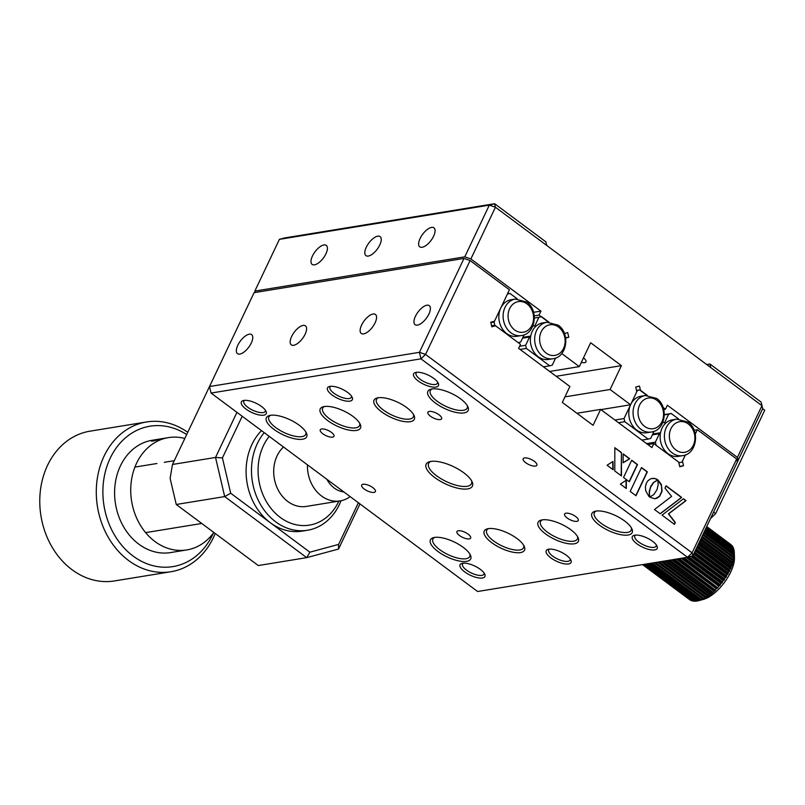<?xml version="1.0" encoding="UTF-8"?>
<svg xmlns="http://www.w3.org/2000/svg" width="805" height="805" viewBox="0 0 805 805"><rect width="100%" height="100%" fill="white"/><g stroke="black" fill="none" stroke-linecap="round" stroke-linejoin="round"><path stroke-width="1.21" d="M325.934 253.796A11.854 5.202 -53.3 0 0 326.287 245.384A11.854 5.202 -53.3 0 0 312.471 255.99A11.854 5.202 -53.3 0 0 312.119 264.402A11.854 5.202 -53.3 0 0 325.934 253.796M379.759 245.022A11.854 5.202 -53.3 0 0 380.111 236.61A11.854 5.202 -53.3 0 0 366.295 247.216A11.854 5.202 -53.3 0 0 365.943 255.628A11.854 5.202 -53.3 0 0 379.759 245.022M433.583 236.237A11.854 5.202 -53.3 0 0 433.935 227.825A11.854 5.202 -53.3 0 0 420.119 238.441A11.854 5.202 -53.3 0 0 419.767 246.853A11.854 5.202 -53.3 0 0 433.583 236.237M709.909 363.981L761.168 402.148L761.973 405.69L710.714 367.523L709.909 363.981L706.669 364.514M564.959 396.865L610.079 389.509L630.587 404.774L600.922 409.614M738.145 460.38L737.42 457.401L761.973 405.69L762.697 408.668L738.145 460.38L737.048 460.561M546.686 245.404L495.427 207.237L470.875 258.948L464.767 256.845L489.319 205.134L279.405 239.357L284.708 237.928L494.622 203.705L545.881 241.862L546.686 245.404L710.714 367.523M279.405 239.357L254.843 291.068L255.195 292.487M464.767 256.845L254.843 291.068M470.875 258.948L540.93 311.112L533.645 312.3M540.93 311.112L539.038 315.087L534.268 315.862M539.038 315.087L548.447 322.091M564.446 333.512L567.706 332.626L568.793 337.235L565.633 337.748M568.793 337.235L565.684 338.08M536.291 355.025L535.426 355.166M561.769 353.546L579.328 366.617L549.664 371.447M630.587 404.774L636.805 391.683L635.719 387.064L639.472 386.058L640.559 390.667L646.858 395.356M663.119 407.461L665.473 409.222L663.783 409.493M665.473 409.222L667.365 405.237L737.42 457.401M579.328 366.617L590.659 342.749L621.41 365.641L610.079 389.509M489.319 205.134L495.427 207.237L494.622 203.705L489.319 205.134M761.168 402.148L762.697 408.668L713.592 512.091L715.645 513.62L710.523 518.551M581.341 362.371A7.587 2.817 -154.6 0 0 585.98 361.837A7.587 2.817 -154.6 0 0 583.464 357.903M556.154 376.287L621.41 365.641M762.697 408.668L764.75 410.198L715.645 513.62M350.135 496.615A33.196 27.159 -99.3 0 1 340.102 500.911L306.363 506.415A33.196 27.159 -99.3 0 1 277.131 487.82A33.196 27.159 -99.3 0 1 281.086 449.542A33.196 27.159 -99.3 0 1 283.491 446.996M341.008 500.75A56.903 46.559 -99.3 0 1 332.515 515.411A56.903 46.559 -99.3 0 1 307.49 530.254A56.903 46.559 -99.3 0 1 257.379 498.386A56.903 46.559 -99.3 0 1 264.151 432.768A56.903 46.559 -99.3 0 1 264.241 432.657M307.49 530.254L302.106 531.129A56.903 46.559 -99.3 0 1 251.995 499.261A56.903 46.559 -99.3 0 1 258.767 433.643A56.903 46.559 -99.3 0 1 261.494 430.625M338.855 501.113A52.164 42.675 -99.3 0 1 332.354 511.527A52.164 42.675 -99.3 0 1 271.909 509.505A52.164 42.675 -99.3 0 1 269.212 436.36M186.669 434.569A71.132 58.202 80.7 0 0 123.316 439.802A71.132 58.202 80.7 0 0 105.364 512.433A71.132 58.202 80.7 0 0 156.019 566.358A71.132 58.202 80.7 0 0 213.446 532.95M215.217 533.494A75.871 62.076 -99.3 0 1 170.962 571.731A75.871 62.076 -99.3 0 1 98.934 513.942A75.871 62.076 -99.3 0 1 146.55 421.961A75.871 62.076 -99.3 0 1 187.746 432.305M146.55 421.961L90.029 431.168A75.871 62.076 80.7 0 0 42.423 523.159A75.871 62.076 80.7 0 0 114.451 580.948L170.962 571.731M153.322 440.335C150.344 441.633 152.145 441.341 158.706 439.46L151.441 441.15M158.706 439.46L160.648 438.896M184.818 438.463A56.903 46.559 80.7 0 0 168.436 437.608L152.296 440.244A56.903 46.559 80.7 0 0 116.584 509.233A56.903 46.559 80.7 0 0 170.6 552.572L186.75 549.936A56.903 46.559 80.7 0 0 213.818 532.447M168.436 437.608A56.903 46.559 80.7 0 0 132.724 506.597A56.903 46.559 80.7 0 0 186.75 549.936M326.9 479.317A25.609 20.95 80.7 0 0 343.896 491.966M340.102 500.911A33.196 27.159 -99.3 0 1 338.452 501.123A33.196 27.159 -99.3 0 1 307.45 464.837M530.616 336.752A18.495 15.134 80.7 0 1 535.194 326.981A18.495 15.134 -99.3 0 1 542.62 322.946L546.897 322.252A18.495 15.134 -99.3 0 0 534.832 336.52A18.495 15.134 -99.3 0 0 542.51 356.021A18.495 15.134 -99.3 0 0 552.854 358.758L548.577 359.453A18.495 15.134 -99.3 0 1 538.233 356.716A18.495 15.134 -99.3 0 1 530.616 336.752L529.539 337.043L525.625 345.285L519.607 346.261M543.466 366.839L549.735 365.812L526.359 348.414L520.09 349.43M555.661 357.994L552.28 365.128L549.735 365.812M526.359 348.414L525.625 345.285M564.547 333.773L565.533 337.215M529.539 337.043L522.515 338.191M535.194 326.981L534.902 325.743L538.917 317.281L541.463 316.586L548.829 322.07M530.737 336.047L522.928 337.315M534.902 325.743L532.819 326.075M534.399 318.015L538.917 317.281M506.687 333.532A18.495 15.134 -99.3 0 1 500.73 308.104A18.495 15.134 -99.3 0 1 511.074 299.772L515.351 299.068A18.495 15.134 -99.3 0 0 503.286 313.336A18.495 15.134 -99.3 0 0 510.964 332.837A18.495 15.134 -99.3 0 0 521.308 335.574L517.031 336.279A18.495 15.134 -99.3 0 1 506.687 333.532M507.512 293.805L509.917 293.412L517.283 298.897M533.001 310.589L533.987 314.031M490.849 322.624L494.079 322.101L507.371 294.097L509.917 293.412M491.583 325.753L494.813 325.23L494.079 322.101M524.125 334.81L520.734 341.944L518.189 342.638L494.813 325.23M651.275 432.033L646.989 432.728A18.495 15.134 -99.3 0 1 636.654 429.991A18.495 15.134 -99.3 0 1 630.687 404.553A18.495 15.134 -99.3 0 1 641.042 396.221L645.318 395.527L656.608 398.435C669.005 406.525 665.514 430.655 651.275 432.033A18.495 15.134 -99.3 0 1 640.931 429.286A18.495 15.134 -99.3 0 1 633.243 409.795A18.495 15.134 -99.3 0 1 645.318 395.527M641.877 440.104L648.146 439.087L624.771 421.689L618.512 422.706M624.771 421.689L624.046 418.55L614.929 420.039M654.083 431.259L650.692 438.403L648.146 439.087M636.564 390.677L637.339 390.546L624.046 418.55M637.339 390.546L639.884 389.862L636.503 390.415M662.968 407.048L663.954 410.49M647.25 395.346L639.884 389.862M682.6 455.66C696.848 454.282 700.34 430.152 687.933 422.072L676.653 419.153A18.495 15.134 -99.3 0 0 664.578 433.422A18.495 15.134 -99.3 0 0 672.256 452.923A18.495 15.134 -99.3 0 0 682.6 455.66L678.323 456.355A18.495 15.134 -99.3 0 1 667.979 453.618A18.495 15.134 -99.3 0 1 660.402 433.452A18.495 15.134 80.7 0 1 665.071 423.752L664.759 422.414L668.673 414.183L671.219 413.488L678.585 418.972M694.292 430.675L695.279 434.116L697.361 429.729L694.131 430.252M664.356 414.615L671.219 413.488M665.071 423.752A18.495 15.134 -99.3 0 1 672.376 419.848L676.653 419.153M664.356 414.887L668.673 414.183M679.692 466.367L683.536 465.733L682.459 461.124L685.417 454.895L682.026 462.03L678.867 462.815M662.686 422.756L664.759 422.414M679.48 462.714L656.105 445.316L655.371 442.187L659.396 433.724L660.402 433.452M652.785 433.996L660.533 432.728M652.372 434.871L659.396 433.724M655.371 442.187L646.596 443.615M734.311 552.582L734.442 557.835A29.684 13.041 126.7 0 1 724.319 582.579A29.684 13.041 126.7 0 1 703.51 599.373L698.448 600.751M731.182 544.784L706.72 526.561L731.182 544.784M706.609 526.792L732.298 545.911L706.679 526.651M733.305 548.094L732.852 546.716L706.478 527.074M733.959 550.882L733.596 548.306L706.106 527.849M734.281 552.814L734.069 550.157L705.583 528.945M704.586 531.048L734.311 553.176L734.301 552.25L734.341 554.967A33.196 14.581 126.7 0 1 734.321 555.38L734.291 554.746M702.101 536.291L733.707 559.827L734.261 554.565L704.083 532.105L734.271 554.565M734.15 557.312A33.196 14.581 126.7 0 1 734.09 557.754L703.127 534.117M700.984 538.636L733.023 562.494L733.405 559.747L702.051 536.402M699.766 541.191L732.097 565.271L732.59 562.554L700.853 538.927M732.097 565.271A33.196 14.581 126.7 0 1 731.906 565.784L731.886 565.653M698.468 543.938L730.95 568.129L731.544 565.472L699.555 541.654M730.95 568.129A33.196 14.581 126.7 0 1 730.719 568.652L730.719 568.632M697.09 546.847L729.582 571.037L730.256 568.461L698.166 544.572M729.582 571.037A33.196 14.581 126.7 0 1 729.32 571.57L728.756 571.5L729.32 571.57M695.651 549.865L728.022 573.965L728.756 571.5L696.717 547.631M728.022 573.965A33.196 14.581 126.7 0 1 727.72 574.498L727.056 574.539L727.72 574.498M694.172 552.985L726.271 576.893L727.056 574.539L695.198 550.821M726.271 576.893A33.196 14.581 126.7 0 1 725.939 577.416L725.174 577.547L725.939 577.416M692.391 555.963L724.359 579.761L725.174 577.547L693.648 554.082M724.359 579.761A33.196 14.581 126.7 0 1 723.997 580.284L723.132 580.506L723.997 580.284M688.969 556.889L722.276 581.683L722.306 582.568L688.124 557.11L722.296 582.558L723.132 580.506L690.75 556.406M722.306 582.568A33.196 14.581 126.7 0 1 721.924 583.062L720.948 583.373L720.133 585.265L720.042 584.5L684.21 557.815M720.133 585.265A33.196 14.581 126.7 0 1 719.73 585.738L718.654 586.121L717.859 587.821L679.329 558.61M717.859 587.821A33.196 14.581 126.7 0 1 717.436 588.274L716.269 588.717L715.514 590.216L674.57 559.394M715.514 590.216A33.196 14.581 126.7 0 1 715.092 590.639L713.129 592.43L669.971 560.139M713.129 592.43A33.196 14.581 126.7 0 1 712.697 592.802L710.724 594.422L665.594 560.854M710.724 594.422A33.196 14.581 126.7 0 1 710.282 594.754L707.837 596.032L661.489 561.518M708.32 596.183A33.196 14.581 126.7 0 1 707.887 596.475L705.371 597.642L657.685 562.142M705.955 597.682A33.196 14.581 126.7 0 1 705.532 597.924L702.956 598.98L654.234 562.705L702.966 599.011M703.64 598.91A33.196 14.581 126.7 0 1 703.228 599.111L700.632 600.027L701.417 599.866L700.632 600.027L651.175 563.198M701.417 599.866A33.196 14.581 126.7 0 1 701.024 600.007L698.408 600.761L699.273 600.51L649.534 563.47M646.355 563.993L696.325 601.184L698.931 600.6M695.389 550.429L727.489 574.327M725.879 577.356L693.9 553.548L725.798 577.316M723.987 580.264L691.616 556.175L723.967 580.254M687.329 557.312L721.924 583.062M682.58 558.086L719.73 585.738M720.062 585.225L683.425 557.946L720.012 585.175M677.911 558.841L717.436 588.274M678.756 558.71L717.637 587.66M673.383 559.586L715.092 590.639M669.025 560.29L712.697 592.802M664.9 560.964L710.282 594.754M661.036 561.598L707.887 596.475M657.504 562.172L705.532 597.924M697.583 545.79L729.682 569.688M699.002 542.812L731.051 566.68M700.34 540.004L732.198 563.731M701.578 537.398L733.103 560.874M702.705 535.013L733.768 558.147M703.711 532.89L734.17 555.571M704.908 530.374L734.301 552.25M705.331 529.499L734.2 550.992M705.915 528.261L733.818 549.04M706.337 527.356L733.184 547.34M642.541 564.607L690.217 600.107M642.943 564.547L692.22 600.782M642.732 564.577L691.656 600.822M643.849 564.396L693.306 601.214L694.131 601.104M643.437 564.466L693.306 601.214M645.258 564.164L695.138 601.295L696.969 600.892M644.654 564.265L695.138 601.295M647.16 563.862L697.13 601.063M648.538 563.631L698.408 600.761M652.342 563.017L701.547 599.644M655.562 562.484L703.912 598.477M659.164 561.9L706.347 597.028M663.099 561.256L708.823 595.308M667.325 560.572L711.328 593.335M671.793 559.837L713.814 591.132M676.462 559.083L716.269 588.717M681.282 558.298L718.654 586.121M686.192 557.493L720.948 583.373M693.025 555.41L724.379 578.755M694.584 552.129L726.331 575.766M696.104 548.909L728.102 572.727M176.255 504.483L258.274 565.543L306.715 557.644L224.696 496.584L176.255 504.483L170.137 478.401L172.471 464.475L215.529 457.451L236.952 412.341M236.761 329.154L172.471 464.475M359.966 503.93L338.553 549.04L306.715 557.644L309.875 552.18L338.603 544.411L358.386 502.753M242.194 416.255L222.422 457.914L230.693 493.224L309.875 552.18M230.693 493.224L224.696 496.584L215.529 457.451L222.422 457.914M338.603 544.411L338.553 549.04M468.108 534.128A7.587 2.817 -154.6 0 0 456.938 531.572A7.587 2.817 -154.6 0 0 459.494 535.526A7.587 2.817 -154.6 0 0 470.653 538.082A7.587 2.817 -154.6 0 0 468.108 534.128M575.756 516.579A7.587 2.817 -154.6 0 0 564.597 514.023A7.587 2.817 -154.6 0 0 567.143 517.977A7.587 2.817 -154.6 0 0 578.302 520.533A7.587 2.817 -154.6 0 0 575.756 516.579M331.408 432.355A7.587 2.817 -154.6 0 0 320.249 429.81A7.587 2.817 -154.6 0 0 322.805 433.764A7.587 2.817 -154.6 0 0 333.964 436.32A7.587 2.817 -154.6 0 0 331.408 432.355M439.057 414.806A7.587 2.817 -154.6 0 0 427.898 412.261A7.587 2.817 -154.6 0 0 430.454 416.215A7.587 2.817 -154.6 0 0 441.613 418.771A7.587 2.817 -154.6 0 0 439.057 414.806M636.946 543.818A13.755 5.102 25.4 0 1 634.239 535.295A13.755 5.102 25.4 0 1 652.553 541.272A13.755 5.102 25.4 0 1 657.011 546.102A13.755 5.102 25.4 0 1 651.557 549.926A13.755 5.102 25.4 0 1 636.946 543.818M635.527 535.084A11.854 4.397 -154.6 0 0 634.793 535.868A11.854 4.397 -154.6 0 0 638.778 542.047A11.854 4.397 -154.6 0 0 656.216 546.032A11.854 4.397 -154.6 0 0 656.357 544.975M491.734 542.681A22.288 8.271 25.4 0 1 487.337 528.865A22.288 8.271 25.4 0 1 517.031 538.555A22.288 8.271 25.4 0 1 524.256 546.394A22.288 8.271 25.4 0 1 515.411 552.592A22.288 8.271 25.4 0 1 491.734 542.681M488.555 528.623A20.387 7.567 -154.6 0 0 486.713 530.284A20.387 7.567 -154.6 0 0 493.566 540.91A20.387 7.567 -154.6 0 0 523.552 547.772A20.387 7.567 -154.6 0 0 523.673 545.297M545.559 533.906A22.288 8.271 25.4 0 1 541.161 520.09A22.288 8.271 25.4 0 1 570.856 529.781A22.288 8.271 25.4 0 1 578.081 537.619A22.288 8.271 25.4 0 1 569.236 543.818A22.288 8.271 25.4 0 1 545.559 533.906M542.379 519.849A20.387 7.567 -154.6 0 0 540.537 521.499A20.387 7.567 -154.6 0 0 547.39 532.135A20.387 7.567 -154.6 0 0 577.376 538.998A20.387 7.567 -154.6 0 0 577.497 536.522M599.383 525.132A22.288 8.271 25.4 0 1 594.986 511.316A22.288 8.271 25.4 0 1 624.68 521.006A22.288 8.271 25.4 0 1 631.905 528.845A22.288 8.271 25.4 0 1 623.06 535.043A22.288 8.271 25.4 0 1 599.383 525.132M596.203 511.074A20.387 7.567 -154.6 0 0 594.362 512.725A20.387 7.567 -154.6 0 0 601.214 523.361A20.387 7.567 -154.6 0 0 631.201 530.223A20.387 7.567 -154.6 0 0 631.321 527.748M434.74 477.536A25.609 9.509 25.4 0 1 429.699 461.668A25.609 9.509 25.4 0 1 463.811 472.797A25.609 9.509 25.4 0 1 472.112 481.803A25.609 9.509 25.4 0 1 461.959 488.927A25.609 9.509 25.4 0 1 434.74 477.536M430.896 461.416A23.707 8.805 -154.6 0 0 428.612 463.408A23.707 8.805 -154.6 0 0 436.572 475.775A23.707 8.805 -154.6 0 0 471.448 483.745A23.707 8.805 -154.6 0 0 471.549 480.716M435.354 403.013A22.288 8.271 25.4 0 1 430.957 389.197A22.288 8.271 25.4 0 1 460.651 398.888A22.288 8.271 25.4 0 1 467.876 406.726A22.288 8.271 25.4 0 1 459.031 412.925A22.288 8.271 25.4 0 1 435.354 403.013M432.174 388.956A20.387 7.567 -154.6 0 0 430.333 390.606A20.387 7.567 -154.6 0 0 437.185 401.242A20.387 7.567 -154.6 0 0 467.172 408.105A20.387 7.567 -154.6 0 0 467.292 405.629M381.53 411.788A22.288 8.271 25.4 0 1 377.132 397.972A22.288 8.271 25.4 0 1 406.827 407.662A22.288 8.271 25.4 0 1 414.052 415.501A22.288 8.271 25.4 0 1 405.207 421.699A22.288 8.271 25.4 0 1 381.53 411.788M378.35 397.73A20.387 7.567 -154.6 0 0 376.509 399.381A20.387 7.567 -154.6 0 0 383.361 410.017A20.387 7.567 -154.6 0 0 413.347 416.879A20.387 7.567 -154.6 0 0 413.468 414.404M327.705 420.562A22.288 8.271 25.4 0 1 323.308 406.746A22.288 8.271 25.4 0 1 353.003 416.437A22.288 8.271 25.4 0 1 360.227 424.275A22.288 8.271 25.4 0 1 351.382 430.474A22.288 8.271 25.4 0 1 327.705 420.562M324.526 406.505A20.387 7.567 -154.6 0 0 322.684 408.165A20.387 7.567 -154.6 0 0 329.537 418.791A20.387 7.567 -154.6 0 0 359.523 425.654A20.387 7.567 -154.6 0 0 359.644 423.178M273.871 429.337A22.288 8.271 25.4 0 1 269.484 415.521A22.288 8.271 25.4 0 1 299.178 425.211A22.288 8.271 25.4 0 1 306.403 433.05A22.288 8.271 25.4 0 1 297.558 439.248A22.288 8.271 25.4 0 1 273.871 429.337M270.701 415.279A20.387 7.567 -154.6 0 0 268.86 416.94A20.387 7.567 -154.6 0 0 275.713 427.566A20.387 7.567 -154.6 0 0 305.699 434.428A20.387 7.567 -154.6 0 0 305.82 431.953M464.706 571.892A13.755 5.102 25.4 0 1 462 563.369A13.755 5.102 25.4 0 1 480.313 569.346A13.755 5.102 25.4 0 1 484.771 574.186A13.755 5.102 25.4 0 1 479.317 578.01A13.755 5.102 25.4 0 1 464.706 571.892M463.288 563.168A11.854 4.397 -154.6 0 0 462.553 563.943A11.854 4.397 -154.6 0 0 466.538 570.131A11.854 4.397 -154.6 0 0 483.976 574.116A11.854 4.397 -154.6 0 0 484.117 573.059M550.821 557.855A13.755 5.102 25.4 0 1 548.114 549.332A13.755 5.102 25.4 0 1 566.438 555.309A13.755 5.102 25.4 0 1 570.896 560.149A13.755 5.102 25.4 0 1 565.442 563.973A13.755 5.102 25.4 0 1 550.821 557.855M549.402 549.121A11.854 4.397 -154.6 0 0 548.678 549.906A11.854 4.397 -154.6 0 0 552.653 556.084A11.854 4.397 -154.6 0 0 570.091 560.079A11.854 4.397 -154.6 0 0 570.242 559.022M332.123 395.034A13.755 5.102 25.4 0 1 329.406 386.511A13.755 5.102 25.4 0 1 347.73 392.488A13.755 5.102 25.4 0 1 352.188 397.318A13.755 5.102 25.4 0 1 346.734 401.142A13.755 5.102 25.4 0 1 332.123 395.034M330.694 386.299A11.854 4.397 -154.6 0 0 329.97 387.084A11.854 4.397 -154.6 0 0 333.954 393.263A11.854 4.397 -154.6 0 0 351.393 397.247A11.854 4.397 -154.6 0 0 351.533 396.191M418.238 380.986A13.755 5.102 25.4 0 1 415.531 372.463A13.755 5.102 25.4 0 1 433.845 378.441A13.755 5.102 25.4 0 1 438.302 383.281A13.755 5.102 25.4 0 1 432.849 387.104A13.755 5.102 25.4 0 1 418.238 380.986M416.819 372.262A11.854 4.397 -154.6 0 0 416.084 373.037A11.854 4.397 -154.6 0 0 420.069 379.225A11.854 4.397 -154.6 0 0 437.507 383.21A11.854 4.397 -154.6 0 0 437.658 382.154M245.998 409.071A13.755 5.102 25.4 0 1 243.291 400.548A13.755 5.102 25.4 0 1 261.605 406.525A13.755 5.102 25.4 0 1 266.063 411.365A13.755 5.102 25.4 0 1 260.609 415.189A13.755 5.102 25.4 0 1 245.998 409.071M244.579 400.337A11.854 4.397 -154.6 0 0 243.855 401.121A11.854 4.397 -154.6 0 0 247.829 407.3A11.854 4.397 -154.6 0 0 265.268 411.295A11.854 4.397 -154.6 0 0 265.419 410.238M437.91 551.455A22.288 8.271 25.4 0 1 433.513 537.639A22.288 8.271 25.4 0 1 463.207 547.33A22.288 8.271 25.4 0 1 470.432 555.168A22.288 8.271 25.4 0 1 461.587 561.367A22.288 8.271 25.4 0 1 437.91 551.455M434.73 537.398A20.387 7.567 -154.6 0 0 432.889 539.058A20.387 7.567 -154.6 0 0 439.741 549.684A20.387 7.567 -154.6 0 0 469.728 556.547A20.387 7.567 -154.6 0 0 469.848 554.071M364.232 489.038A7.587 2.817 25.4 0 1 361.687 485.083A7.587 2.817 25.4 0 1 372.846 487.629A7.587 2.817 25.4 0 1 375.392 491.583A7.587 2.817 25.4 0 1 364.232 489.038M525.705 462.714A7.587 2.817 25.4 0 1 523.159 458.749A7.587 2.817 25.4 0 1 534.319 461.305A7.587 2.817 25.4 0 1 536.865 465.26A7.587 2.817 25.4 0 1 525.705 462.714M428.904 314.071A11.854 5.202 -53.3 0 0 429.256 305.659A11.854 5.202 -53.3 0 0 415.44 316.264A11.854 5.202 -53.3 0 0 415.088 324.677A11.854 5.202 -53.3 0 0 428.904 314.071M375.08 322.845A11.854 5.202 -53.3 0 0 375.432 314.433A11.854 5.202 -53.3 0 0 361.616 325.039A11.854 5.202 -53.3 0 0 361.264 333.451A11.854 5.202 -53.3 0 0 375.08 322.845M305.105 334.256A11.854 5.202 -53.3 0 0 305.457 325.844A11.854 5.202 -53.3 0 0 291.651 336.45A11.854 5.202 -53.3 0 0 291.299 344.862A11.854 5.202 -53.3 0 0 305.105 334.256M251.281 343.031A11.854 5.202 -53.3 0 0 251.633 334.618A11.854 5.202 -53.3 0 0 237.827 345.224A11.854 5.202 -53.3 0 0 237.475 353.637A11.854 5.202 -53.3 0 0 251.281 343.031M464.012 258.435L470.12 260.548L425.543 354.421L420.965 358.839L211.041 393.061L477.596 591.504L687.51 557.281L420.965 358.839L419.435 352.318L464.012 258.435L254.088 292.658L209.511 386.541L419.435 352.318L425.543 354.421L692.089 552.864L736.666 458.991L697.361 429.729M683.536 465.733L679.782 466.749L678.706 462.14L653.781 443.585L647.854 444.551M653.781 443.585L651.899 447.56L600.631 409.403L576.903 413.267M600.631 409.403L593.084 425.312L562.323 402.42L569.88 386.501L518.621 348.344L520.513 344.359L495.588 325.814L491.744 326.438M495.588 325.814L491.835 326.82L490.758 322.211L494.512 321.195L509.414 289.8L470.12 260.548M736.666 458.991L737.39 461.969L692.813 555.842L692.089 552.864L687.51 557.281L692.813 555.842M648.951 496.484L649.685 497.098L649.424 492.147L650.521 487.407L653.69 482.487L657.806 479.891L656.286 478.955L653.861 478.311L650.702 478.794L647.975 480.706L646.425 483.02L645.419 486.784L645.691 490.688L648.951 496.484M671.601 496.373L654.475 509.515L660.231 513.801L681.684 497.44L666.057 485.797L664.97 488.092L671.601 496.373M662.042 515.14L674.439 524.377L675.325 522.515L668.683 513.791L686.011 500.66L683.485 498.778L662.042 515.14M631.714 460.239L623.523 477.486L629.319 481.793L637.51 464.555L631.714 460.239M620.363 484.087L626.31 488.514L626.34 480.152L620.363 484.087M613.148 469.748L612.977 461.446L607.071 465.23L613.148 469.748M621.48 475.956L621.41 452.561L614.839 447.671L614.789 470.975L621.48 475.956M623.151 453.859L623.11 462.784L629.711 458.739L623.151 453.859M657.041 489.591L653.871 494.512L649.756 497.098L654.556 498.738L656.92 498.245L659.657 496.333L662.092 491.211L661.338 484.449L657.896 479.901L658.128 484.841L657.041 489.591M641.525 467.534L630.184 491.402L636 495.739L647.341 471.871L641.525 467.534M211.041 393.061L209.511 386.541M635.819 495.598L647.069 471.911L641.434 467.715M655.25 498.667L659.386 496.373L661.821 491.261L661.398 485.415L657.937 480.203M623.11 462.664L629.44 458.79L623.151 454.111M621.208 475.755L621.41 452.561M621.138 452.601L614.839 447.912M612.867 469.546L612.706 461.617M626.038 488.313L626.069 480.333M629.138 481.662L637.238 464.596L631.633 460.42M674.258 524.236L675.053 522.556L668.412 513.842L685.739 500.7L683.324 498.899M660.13 513.721L681.412 497.48L665.966 485.978M649.353 496.826L649.253 491.312L650.692 486.431L653.419 482.537L657.544 479.931L655.22 478.683L652.09 478.401M558.559 327.082A15.516 12.689 -99.3 0 1 563.55 348.424A15.516 12.689 -99.3 0 1 546.192 353.113A15.516 12.689 -99.3 0 1 541.202 331.771A15.516 12.689 -99.3 0 1 558.559 327.082M514.647 329.929A15.516 12.689 -99.3 0 1 509.656 308.597A15.516 12.689 -99.3 0 1 527.013 303.908A15.516 12.689 -99.3 0 1 532.004 325.24A15.516 12.689 -99.3 0 1 514.647 329.929M644.614 426.378A15.516 12.689 -99.3 0 1 639.613 405.046A15.516 12.689 -99.3 0 1 656.971 400.357A15.516 12.689 -99.3 0 1 661.972 421.689A15.516 12.689 -99.3 0 1 644.614 426.378M688.305 423.983A15.516 12.689 -99.3 0 1 693.306 445.326A15.516 12.689 -99.3 0 1 675.948 450.015A15.516 12.689 -99.3 0 1 670.947 428.683A15.516 12.689 -99.3 0 1 688.305 423.983M174.272 460.681L164.301 462.312M156.915 463.509L134.928 467.091M201.753 523.471L145.614 532.618M552.854 358.758C567.092 357.38 570.584 333.25 558.187 325.17L546.897 322.252M521.308 335.574C535.556 334.196 539.038 310.066 526.641 301.986L515.351 299.068M698.287 544.331L730.538 568.34M699.636 541.483L731.735 565.392M700.903 538.817L732.721 562.504M702.081 536.341L733.466 559.717M703.147 534.097L733.989 557.06M651.165 563.208L700.632 600.027M657.594 562.152L705.371 597.723M661.328 561.548L707.837 596.173M665.353 560.894L710.332 594.382M669.619 560.2L712.838 592.369M674.087 559.465L715.303 590.156M678.706 558.72L717.728 587.761M695.399 550.389L727.619 574.378M696.868 547.309L729.189 571.369"/></g></svg>

